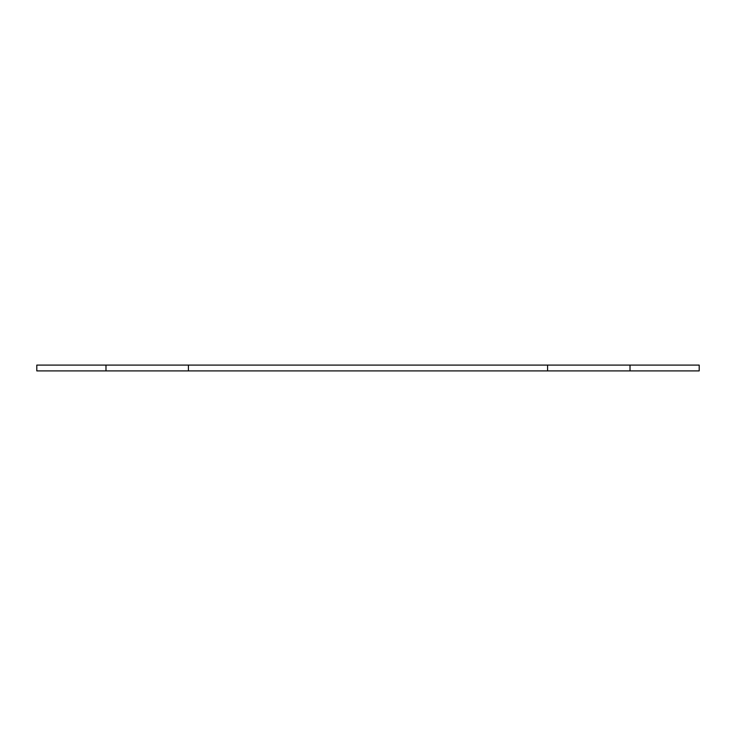 <?xml version="1.0" encoding="UTF-8"?>
<svg xmlns="http://www.w3.org/2000/svg" width="736" height="736" viewBox="0 0 736 736"><rect width="100%" height="100%" fill="white"/><g stroke="black" fill="none" stroke-linecap="round" stroke-linejoin="round"><path stroke-width="1.1" d="M630.016 365.102L630.016 370.898L699.2 370.898L699.2 365.102L188.416 365.102L188.416 370.898L547.584 370.898L547.584 365.102M630.016 370.898L547.584 370.898M188.416 365.102L105.984 365.102L105.984 370.898L188.416 370.898M105.984 365.102L36.8 365.102L36.8 370.898L105.984 370.898"/></g></svg>
